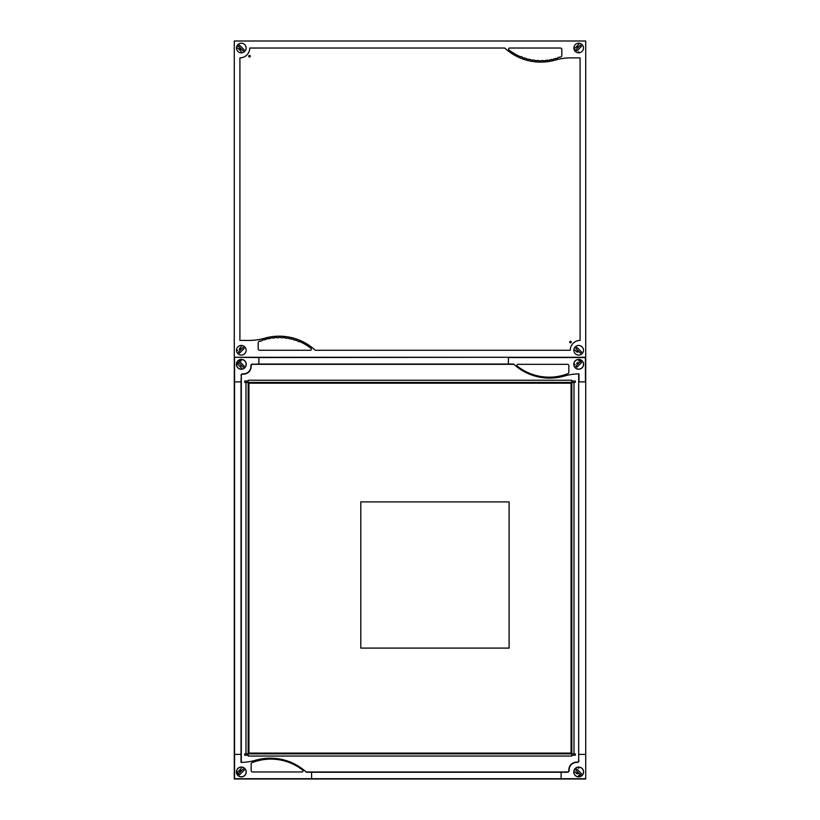 <?xml version="1.0" encoding="UTF-8"?>
<svg xmlns="http://www.w3.org/2000/svg" width="820" height="820" viewBox="0 0 820 820"><rect width="100%" height="100%" fill="white"/><g stroke="black" fill="none" stroke-linecap="round" stroke-linejoin="round"><path stroke-width="1.23" d="M360.8 501.901L509.107 501.901L509.107 648.097L360.8 648.097L360.8 501.901M245.99 382.479L574.01 382.479L574.01 753.805L571.765 753.877L575.281 753.877L575.281 755.281L571.765 755.281L571.765 756.05L248.234 756.05L248.234 753.805L245.99 753.805L245.99 382.479M571.765 381.003L571.765 382.417L244.719 382.417L244.719 381.003L248.234 381.003L248.234 380.234L571.765 380.234L571.765 381.003L575.281 381.003L575.281 382.417L571.765 382.417M248.234 755.281L244.719 755.281L244.719 753.877L571.765 753.877L571.765 755.281M248.234 381.003L248.234 382.417M248.234 382.479L248.942 383.186L248.234 382.479M248.942 753.098L248.234 753.805L248.942 753.098L248.942 383.186L571.058 383.186L571.765 382.479L571.058 383.186L571.058 753.098L571.765 753.805L571.058 753.098L248.942 753.098M248.234 753.877L571.765 753.877M571.837 753.805L571.837 382.479L571.837 753.805M248.163 753.805L248.163 382.479L248.163 753.805M578.633 351.298L576.768 351.298M576.768 46.996L577.649 46.996M240.28 349.217L239.399 349.217M239.399 49.067L240.28 49.067M239.501 45.12L244.227 49.846L243.13 50.932L238.405 46.217L239.501 45.12L238.405 46.217L243.13 50.932L244.227 49.846L239.501 45.12M244.719 44.628A4.817 4.817 0 0 0 237.913 44.628A4.817 4.817 0 0 0 237.913 51.434M236.857 46.217L238.405 46.217M236.498 48.031A4.817 4.817 0 0 1 241.316 43.214A4.817 4.817 0 0 1 246.133 48.031A4.817 4.817 0 0 1 241.316 52.839A4.817 4.817 0 0 1 236.498 48.031L237.738 48.031L241.316 51.609M239.358 48.995L240.075 48.277A1.261 1.261 0 0 1 240.055 47.867M241.07 49.272L240.352 49.979M580.499 353.164L575.773 348.438L576.87 347.352L581.595 352.067L580.499 353.164L581.595 352.067L576.87 347.352L575.773 348.438L580.499 353.164M573.867 350.253A4.817 4.817 0 0 1 578.684 345.445A4.817 4.817 0 0 1 583.502 350.253A4.817 4.817 0 0 1 578.684 355.07A4.817 4.817 0 0 1 573.867 350.253L575.107 350.253L576.901 352.046M582.087 346.85A4.817 4.817 0 0 0 575.281 346.85A4.817 4.817 0 0 0 575.281 353.666M578.438 351.493L577.721 352.21M576.726 351.216L577.444 350.509M244.227 348.438L239.501 353.164L238.405 352.067L243.13 347.352L244.227 348.438L243.13 347.352L238.405 352.067L239.501 353.164L244.227 348.438M244.719 353.666A4.817 4.817 0 0 0 244.719 346.85A4.817 4.817 0 0 0 237.913 346.85M241.316 345.445L241.316 346.675L239.522 348.469M237.738 350.253L236.498 350.253A4.817 4.817 0 0 1 241.316 345.445A4.817 4.817 0 0 1 246.133 350.253A4.817 4.817 0 0 1 241.316 355.07A4.817 4.817 0 0 1 236.498 350.253M240.352 348.305L241.07 349.012M240.075 350.007L239.358 349.299M575.773 49.846L580.499 45.12L581.595 46.217L576.87 50.932L575.773 49.846L580.499 45.12L581.595 46.217L576.87 50.932L575.773 49.846L574.226 49.846M578.684 43.214L578.684 44.454L575.107 48.031L573.867 48.031A4.817 4.817 0 0 1 578.684 43.214A4.817 4.817 0 0 1 583.502 48.031A4.817 4.817 0 0 1 578.684 52.839A4.817 4.817 0 0 1 573.867 48.031M578.684 52.839L578.684 51.609M577.444 47.785L576.726 47.068M577.721 46.074L578.438 46.791M571.263 342.053A0.769 0.769 0 0 1 570.484 342.832A0.769 0.769 0 0 1 569.716 342.053A0.769 0.769 0 0 1 570.484 341.284A0.769 0.769 0 0 1 571.263 342.053M250.284 56.231A0.769 0.769 0 0 1 249.516 57A0.769 0.769 0 0 1 248.737 56.231A0.769 0.769 0 0 1 249.516 55.452A0.769 0.769 0 0 1 250.284 56.231M509.62 48.031L560.409 48.031A1.404 1.404 0 0 1 561.813 49.436L561.813 55.575A1.414 1.414 0 0 1 560.962 56.867A55.073 55.073 0 0 1 559.711 57.379L559.588 57.062A44.885 44.885 0 0 1 557.631 57.779L557.743 58.117A43.726 43.726 0 0 1 555.734 58.763L555.642 58.435A45.92 45.92 0 0 1 553.623 58.989L553.705 59.327A51.783 51.783 0 0 1 551.655 59.819L551.583 59.481A42.435 42.435 0 0 1 549.523 59.87L549.584 60.219A40.231 40.231 0 0 1 547.493 60.526L547.452 60.178A45.479 45.479 0 0 1 545.372 60.403L545.403 60.752A46.217 46.217 0 0 1 543.301 60.895L543.281 60.547A50.819 50.819 0 0 1 541.19 60.598L541.19 60.946A55.688 55.688 0 0 1 539.078 60.916L539.088 60.577A59.962 59.962 0 0 1 536.987 60.465L536.967 60.803A70.674 70.674 0 0 1 534.865 60.608L534.906 60.27A66.512 66.512 0 0 1 532.836 59.983L532.785 60.331A53.474 53.474 0 0 1 530.704 59.952L530.776 59.614A69.433 69.433 0 0 1 528.726 59.163L528.654 59.501A55.084 55.084 0 0 1 526.614 58.958L526.707 58.62A61.643 61.643 0 0 1 524.697 58.005L524.595 58.333A68.767 68.767 0 0 1 522.606 57.625L522.719 57.308A55.657 55.657 0 0 1 520.782 56.529L520.649 56.846A51.609 51.609 0 0 1 508.974 49.907A1.045 1.045 0 0 1 509.62 48.031M310.38 350.253L259.591 350.253A1.404 1.404 0 0 1 258.187 348.848L258.187 342.709A1.414 1.414 0 0 1 259.038 341.417A55.073 55.073 0 0 1 260.288 340.905L260.411 341.222A44.885 44.885 0 0 1 262.369 340.505L262.257 340.167A43.726 43.726 0 0 1 264.265 339.521L264.358 339.859A45.92 45.92 0 0 1 266.377 339.295L266.295 338.957A51.783 51.783 0 0 1 268.345 338.465L268.417 338.803A42.435 42.435 0 0 1 270.477 338.414L270.415 338.065A40.231 40.231 0 0 1 272.507 337.758L272.547 338.106A45.479 45.479 0 0 1 274.628 337.881L274.597 337.532A46.217 46.217 0 0 1 276.699 337.399L276.719 337.737A50.819 50.819 0 0 1 278.81 337.686L278.81 337.338A55.688 55.688 0 0 1 280.922 337.368L280.911 337.707A59.962 59.962 0 0 1 283.013 337.819L283.033 337.481A70.674 70.674 0 0 1 285.135 337.676L285.093 338.024A66.512 66.512 0 0 1 287.164 338.301L287.215 337.953A53.474 53.474 0 0 1 289.296 338.332L289.224 338.67A69.433 69.433 0 0 1 291.274 339.121L291.346 338.783A55.084 55.084 0 0 1 293.386 339.326L293.293 339.664A61.643 61.643 0 0 1 295.303 340.279L295.405 339.952A68.767 68.767 0 0 1 297.393 340.659L297.281 340.976A55.657 55.657 0 0 1 299.218 341.755L299.351 341.448A51.609 51.609 0 0 1 311.026 348.377A1.045 1.045 0 0 1 310.38 350.253M504.741 48.031A53.156 53.156 0 0 0 555.704 59.973A54.725 54.725 0 0 1 570.607 57.871L580.088 57.871L580.088 340.413A9.84 9.84 0 0 0 570.249 350.253L315.259 350.253A53.156 53.156 0 0 0 264.296 338.311A54.725 54.725 0 0 1 249.393 340.413L239.911 340.413L239.911 57.871A9.84 9.84 0 0 0 249.751 48.031L504.741 48.031M241.029 375.56A1.691 1.691 0 0 1 242.72 373.869L243.427 373.869A7.452 7.452 0 0 0 250.869 366.427L251.156 365.72A1.404 1.404 0 0 1 252.56 364.316L258.884 364.316L258.884 357.571L234.284 357.284L234.284 41L585.716 41L585.716 357.284L234.284 357.284L234.284 381.884L241.316 381.884L241.316 375.56A1.404 1.404 0 0 1 242.72 374.156L243.427 374.156L242.72 374.156A1.404 1.404 0 0 0 241.316 375.56L241.029 381.884M578.684 779L585.716 779L585.716 754.4L578.684 754.4L585.716 754.39L585.716 381.894L585.716 779L561.116 779L561.116 771.968L567.44 771.968A1.404 1.404 0 0 0 568.844 770.564L568.844 769.867A7.728 7.728 0 0 1 576.573 762.128L577.28 762.128L576.573 762.415A7.452 7.452 0 0 0 569.131 769.867L569.131 770.564A1.691 1.691 0 0 1 567.44 772.255L561.116 772.255M578.684 767.048A4.92 4.92 0 0 1 583.604 771.968A4.92 4.92 0 0 1 578.684 776.889A4.92 4.92 0 0 1 573.764 771.968A4.92 4.92 0 0 1 578.684 767.048M575.281 775.371A4.817 4.817 0 0 0 582.087 775.371A4.817 4.817 0 0 0 582.087 768.565A4.817 4.817 0 0 0 575.281 768.565A4.817 4.817 0 0 0 575.281 775.371M580.499 774.88L575.773 770.154L576.87 769.068L581.595 773.783L580.499 774.88L581.595 773.783L576.87 769.068L575.773 770.154L580.499 774.88M578.684 760.724A1.404 1.404 0 0 1 577.28 762.128A1.404 1.404 0 0 0 578.684 760.724L578.684 381.894M569.131 770.564L569.131 769.867M568.844 770.564A1.404 1.404 0 0 1 567.44 771.968L567.44 772.255M580.499 775.484L578.623 775.484M578.971 381.894L585.429 381.894M578.684 381.884L578.684 373.879L578.684 381.884L585.716 381.884L585.716 357.284L585.716 373.869M573.764 364.316A4.92 4.92 0 0 1 578.684 359.396A4.92 4.92 0 0 1 583.604 364.316A4.92 4.92 0 0 1 578.684 369.236A4.92 4.92 0 0 1 573.764 364.316M518.014 364.316L567.44 364.316A1.404 1.404 0 0 1 568.844 365.72L568.844 372.321A1.404 1.404 0 0 1 567.952 373.623A51.516 51.516 0 0 1 567.768 373.694L566.446 374.186A51.516 51.516 0 0 1 563.781 375.058L562.418 375.437A51.516 51.516 0 0 1 559.691 376.093L558.307 376.359A51.516 51.516 0 0 1 555.529 376.78L554.125 376.933A51.516 51.516 0 0 1 551.327 377.128L549.912 377.169A51.516 51.516 0 0 1 547.114 377.138L545.7 377.056A51.516 51.516 0 0 1 542.912 376.8L541.507 376.606A51.516 51.516 0 0 1 538.75 376.113L537.366 375.806A51.516 51.516 0 0 1 534.66 375.099L533.307 374.678A51.516 51.516 0 0 1 530.673 373.746L529.351 373.223A51.516 51.516 0 0 1 526.799 372.075L525.528 371.439A51.516 51.516 0 0 1 517.369 366.202A1.056 1.056 0 0 1 518.014 364.316M585.429 381.884L585.429 357.571L508.4 357.571L508.4 364.316L508.39 357.284L258.894 357.571L258.894 364.316L508.39 364.316L258.894 364.316M258.894 364.029L513.597 364.029A53.156 53.156 0 0 0 564.56 375.98A54.725 54.725 0 0 1 578.971 373.879L578.971 381.884M575.107 364.316L573.867 364.316A4.817 4.817 0 0 0 578.684 369.133M575.281 360.913A4.817 4.817 0 0 0 575.281 367.719A4.817 4.817 0 0 0 582.087 367.719A4.817 4.817 0 0 0 582.087 360.913A4.817 4.817 0 0 0 573.867 364.316M575.773 366.13L580.499 361.405L581.595 362.502L576.87 367.227L575.773 366.13L576.87 367.227L581.595 362.502L580.499 361.405L575.773 366.13M513.904 364.316L508.4 364.316L513.904 364.316M581.974 360.8L578.623 360.8M577.444 364.07L576.726 363.352M577.721 362.358L578.438 363.075A1.261 1.261 0 0 1 578.848 363.055M577.208 362.84L577.751 362.389M241.316 369.236A4.92 4.92 0 0 1 236.396 364.316A4.92 4.92 0 0 1 241.316 359.396A4.92 4.92 0 0 1 246.236 364.316A4.92 4.92 0 0 1 241.316 369.236M244.719 360.913A4.817 4.817 0 0 0 237.913 360.913A4.817 4.817 0 0 0 237.913 367.719A4.817 4.817 0 0 0 244.719 367.719A4.817 4.817 0 0 0 244.719 360.913M239.501 361.405L244.227 366.13L243.13 367.227L238.405 362.502L239.501 361.405L238.405 362.502L243.13 367.227L244.227 366.13L239.501 361.405M250.869 366.427L251.156 365.72L251.156 366.427A7.728 7.728 0 0 1 243.427 374.156L243.427 373.869M251.156 365.72A1.404 1.404 0 0 1 252.56 364.316L258.884 364.029M239.501 360.8L241.377 360.8M237.8 362.502L237.8 364.377M236.857 362.502L238.405 362.502M236.498 364.316L237.738 364.316L241.316 367.893L241.316 369.133A4.817 4.817 0 0 1 237.913 367.719M241.07 365.556L240.352 366.273M236.611 363.28L237.8 363.28M241.316 762.405L241.316 381.894L234.284 381.894L234.284 779L311.6 779L311.6 771.968L311.61 779L561.105 779L561.105 771.968L306.096 771.979M561.105 772.255L306.403 772.255A53.156 53.156 0 0 0 255.44 760.304A54.725 54.725 0 0 1 241.029 762.405L241.029 754.4L234.571 754.39L234.571 381.894M241.029 381.894L241.029 754.39L234.571 754.4L234.571 778.723L234.284 762.415M246.236 771.968A4.92 4.92 0 0 1 241.316 776.889A4.92 4.92 0 0 1 236.396 771.968A4.92 4.92 0 0 1 241.316 767.048A4.92 4.92 0 0 1 246.236 771.968M301.986 771.968L252.56 771.968A1.404 1.404 0 0 1 251.156 770.564L251.156 763.963A1.404 1.404 0 0 1 252.047 762.661A51.516 51.516 0 0 1 252.232 762.59L253.554 762.098A51.516 51.516 0 0 1 256.219 761.226L257.582 760.847A51.516 51.516 0 0 1 260.309 760.201L261.693 759.925A51.516 51.516 0 0 1 264.47 759.505L265.875 759.351A51.516 51.516 0 0 1 268.673 759.156L270.087 759.115A51.516 51.516 0 0 1 272.886 759.146L274.3 759.228A51.516 51.516 0 0 1 277.088 759.484L278.492 759.679A51.516 51.516 0 0 1 281.25 760.171L282.633 760.478A51.516 51.516 0 0 1 285.339 761.196L286.692 761.606A51.516 51.516 0 0 1 289.327 762.538L290.649 763.072A51.516 51.516 0 0 1 293.201 764.219L294.472 764.845A51.516 51.516 0 0 1 302.631 770.082A1.056 1.056 0 0 1 301.986 771.968M244.719 775.371A4.817 4.817 0 0 0 244.719 768.565A4.817 4.817 0 0 0 237.913 768.565A4.817 4.817 0 0 0 237.913 775.371A4.817 4.817 0 0 0 244.719 775.371M244.227 770.154L239.501 774.88L238.405 773.783L243.13 769.068L244.227 770.154L243.13 769.068L238.405 773.783L239.501 774.88L244.227 770.154M237.8 775.259L237.8 771.907M241.316 768.391L237.738 771.968L236.498 771.968M239.84 770.492L240.383 770.041L241.07 770.728A1.261 1.261 0 0 1 241.48 770.718M240.075 771.722L239.358 771.005M578.684 775.546L578.684 776.786M573.867 771.968L575.107 771.968L576.901 773.762M578.684 768.391L578.684 767.161M578.438 773.209L577.721 773.926M576.726 772.932L577.444 772.214M575.701 768.268L574.799 769.16M578.336 351.606L577.341 351.606M577.341 46.678L578.336 46.678M240.967 348.91L239.973 348.91M239.973 49.374L240.967 49.374M578.971 760.724A1.691 1.691 0 0 1 577.28 762.415L576.573 762.415M585.429 778.723L561.116 778.723M250.869 365.72A1.691 1.691 0 0 1 252.56 364.029M234.571 357.571L234.571 381.884M234.571 778.723L561.105 778.723"/></g></svg>
